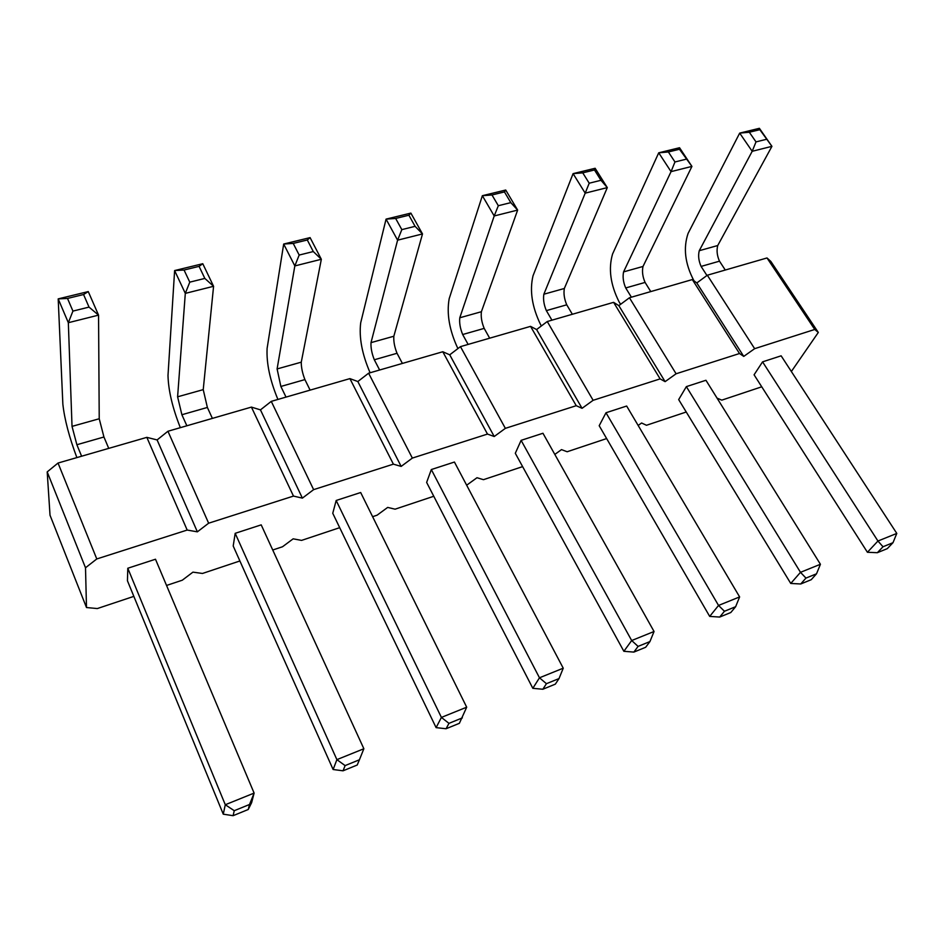 <?xml version="1.0" encoding="UTF-8"?>
<svg xmlns="http://www.w3.org/2000/svg" width="944" height="944" viewBox="0 0 944 944"><rect width="100%" height="100%" fill="white"/><g stroke="black" fill="none" stroke-linecap="round" stroke-linejoin="round"><path stroke-width="1.42" d="M761.737 386.804L721.794 400.138L717.051 398.12M85.503 567.769L96.784 558.954L187.183 530.056L197.367 531.838L157.105 439.928L146.839 437.355L58.032 463.044L47.2 471.906L50.02 515.223L86.494 607.535L85.503 567.769L47.2 471.906M133.836 596.372L97.315 608.561L86.494 607.535M239.894 560.972L202.488 573.456L192.93 572.147L182.286 580.206L166.545 585.457M339.687 527.672L301.573 540.393L293.147 538.835L282.516 546.753L272.745 550.01M433.768 496.273L395.076 509.182L387.677 507.412L377.093 515.188L372.609 516.687M522.61 466.619L483.458 479.682L476.991 477.723L466.666 485.204M606.638 438.571L567.143 451.751L561.503 449.615L554.812 454.418M686.241 412.009L646.475 425.272L641.601 422.995L638.144 425.449M197.367 531.838L208.636 523.2L293.478 496.084L302.387 498.125L313.62 489.641L393.388 464.153L401.153 466.407L412.351 458.088L487.482 434.075L494.219 436.517L505.359 428.352L576.241 405.696L582.059 408.315L593.127 400.303L660.127 378.886L665.107 381.647L676.093 373.777L739.518 353.516L743.742 356.395L754.645 348.678L814.755 329.456L818.306 332.453L791.355 371.511M336.17 500.485L332.76 513.288L436.104 727.635L441.403 717.416L336.17 500.485L360.679 492.52L466.69 707.198L459.374 723.316L446.075 728.744L448.966 723.352L462.359 717.888M532.829 688.318L542.835 689.25L546.434 683.692L539.472 677.792L563.238 668.187L454.43 462.041L431.325 469.546L426.641 482.431L532.829 688.318L539.472 677.792L431.325 469.546M521.112 440.352L515.306 453.285L623.866 651.301L631.678 640.539L521.112 440.352L542.953 433.261L654.05 631.501L649.944 641.566L645.661 647.277L633.872 652.092L638.097 646.392L649.944 641.566M762.563 361.859L754.079 374.803L867.418 552.275L877.944 541.03L762.563 361.859L781.136 355.817L896.8 533.419L893 542.682L887.301 548.641L877.354 552.7L883.006 546.753L893 542.682M790.753 583.451L800.724 583.982L805.952 578.094L800.488 572.324L820.419 564.276L705.947 380.267L686.359 386.627L678.677 399.595L790.753 583.451L800.488 572.324L686.359 386.627M709.699 616.408L719.694 617.057L724.449 611.264L718.537 605.446L739.624 596.915L626.663 406.038L606.001 412.752L599.192 425.72L709.699 616.408L718.537 605.446L606.001 412.752M223.268 814.176L233.097 815.687L234.254 810.707L225.286 804.736L254.113 793.09L155.489 559.237L127.794 568.241L127.44 580.772L223.268 814.176L225.286 804.736L127.794 568.241M333.126 769.513L343.038 770.811L345.115 765.596L336.89 759.637L363.865 748.745L261.205 524.864L235.186 533.325L233.203 546.01L333.126 769.513L336.89 759.637L235.186 533.325M208.636 523.2L167.938 431.255L157.105 439.928M167.938 431.255L251.423 407.1L260.461 409.873L271.27 401.365L349.905 378.615L357.835 381.541L368.608 373.199L442.795 351.746L449.733 354.814L460.46 346.637L530.552 326.364L536.593 329.55L547.26 321.526L613.6 302.34L618.827 305.632L629.436 297.761L692.318 279.566L696.802 282.952L707.327 275.223L767.012 257.96L770.835 261.417L818.306 332.453M96.784 558.954L58.032 463.044M187.183 530.056L146.839 437.355M293.478 496.084L251.423 407.1M302.387 498.125L260.461 409.873M313.62 489.641L271.27 401.365M393.388 464.153L349.905 378.615M401.153 466.407L357.835 381.541M412.351 458.088L368.608 373.199M487.482 434.075L442.795 351.746M494.219 436.517L449.733 354.814M505.359 428.352L460.46 346.637M576.241 405.696L530.552 326.364M582.059 408.315L536.593 329.55M593.127 400.303L547.26 321.526M660.127 378.886L613.6 302.34M665.107 381.647L618.827 305.632M676.093 373.777L629.436 297.761M739.518 353.516L692.318 279.566M743.742 356.395L696.802 282.952M754.645 348.678L707.327 275.223M814.755 329.456L767.012 257.96M448.966 723.352L441.403 717.416L466.69 707.198M638.097 646.392L631.678 640.539L654.05 631.501M883.006 546.753L877.944 541.03L896.8 533.419M233.097 815.687L248.237 809.504L251.635 802.636L254.113 793.09L249.523 804.489L234.254 810.707M286.02 397.094L280.864 386.462L277.099 368.939L294.835 265.925L283.684 244.036L267.105 348.407C266.35 363.239 269.949 380.255 277.914 399.442M310.116 390.132L304.912 379.594C302.434 373.21 301.219 367.393 301.266 362.177L321.338 259.281L310.092 237.617L283.684 244.036L293.218 243.422L307.307 239.988L310.092 237.617M280.864 386.462L304.912 379.594M379.63 370.013L374.308 359.77L397.035 353.28C394.557 347.085 393.483 341.409 393.837 336.241L422.499 233.935L410.876 213.096L386.061 219.126L360.691 322.836C358.921 337.551 362.059 354.189 370.107 372.774M402.392 363.428L397.035 353.28M374.308 359.77C371.83 353.528 370.721 347.817 371.004 342.637L397.601 240.177L386.061 219.126L395.654 218.453L408.894 215.22L410.876 213.096M468.13 344.418L462.666 334.53C460.188 328.477 459.232 322.895 459.787 317.774L494.208 215.964L482.36 195.703L449.191 298.67C446.5 313.656 449.379 330.258 457.84 348.466L457.899 348.584M489.676 338.188L484.178 328.382C481.7 322.376 480.779 316.818 481.393 311.721L517.642 210.087L505.724 190.027L482.36 195.703L491.989 194.971L504.45 191.927L505.724 190.027M462.666 334.53L484.178 328.382M706.95 275.506L701.097 266.42C698.643 260.874 698.029 255.623 699.256 250.703L752.191 151.3L739.683 133.116L688.082 233.416C683.161 247.953 685.014 263.529 693.651 280.179L694.135 280.934M725.275 270.031L719.493 261.169C717.051 255.659 716.461 250.443 717.735 245.523L771.932 146.344L759.389 128.313L739.683 133.116L749.324 132.243L759.826 129.682L759.389 128.313M701.097 266.42L719.493 261.169M631.394 297.183L625.719 287.955C623.252 282.244 622.544 276.887 623.571 271.896L671.054 171.631L658.723 152.81L612.55 254.042C608.29 268.733 610.449 284.651 619.052 301.785L620.597 304.322M650.77 291.578L645.082 282.421C642.616 276.757 641.932 271.435 643.006 266.456L691.928 166.404L679.55 147.736L658.723 152.81L668.376 151.972L679.479 149.258L679.55 147.736M625.719 287.955L645.082 282.421M551.933 320.169L546.352 310.623L566.742 304.806C564.276 298.965 563.474 293.525 564.335 288.486L607.299 187.608L595.133 168.28L573.091 173.637L533.03 275.766C529.501 290.61 532.015 306.859 540.546 324.512L541.384 325.951M572.347 314.269L566.742 304.806M546.352 310.623C543.886 304.747 543.048 299.283 543.85 294.221L585.197 193.154L573.091 173.637L582.743 172.846L594.484 169.979L595.133 168.28M81.609 456.223L76.877 444.73L72.027 426.381L68.334 322.706L58.198 298.882L62.859 404.197C64.511 419.242 69.183 437.048 76.877 457.592M108.737 448.376L103.934 437.001L99.226 418.758L98.554 315.131L88.264 291.578L58.198 298.882L67.508 298.446L83.568 294.528L88.264 291.578M76.877 444.73L103.934 437.001M186.853 425.779L181.885 414.735L177.602 396.81L185.307 293.383L174.616 270.562L167.997 375.476C168.374 390.427 172.481 407.82 180.328 427.667M212.388 418.393L207.373 407.454L203.231 389.636L213.58 286.292L202.771 263.718L174.616 270.562L184.056 270.031L199.078 266.361L202.771 263.718M181.885 414.735L207.373 407.454M436.104 727.635L446.075 728.744M563.238 668.187L559.025 678.571L546.434 683.692M542.835 689.25L555.343 684.14L559.025 678.571M623.866 651.301L633.872 652.092M867.418 552.275L877.354 552.7M820.419 564.276L816.525 573.799L805.952 578.094M800.724 583.982L811.226 579.699L816.525 573.799M739.624 596.915L735.636 606.709L724.449 611.264M719.694 617.057L730.809 612.514L735.636 606.709M248.237 809.504L249.523 804.489M363.865 748.745L359.416 759.778L345.115 765.596M343.038 770.811L357.221 765.018L359.416 759.778M293.218 243.422L299.177 255.057L294.835 265.925L321.338 259.281L313.29 251.552L307.307 239.988M277.099 368.939L301.266 362.177M371.004 342.637L393.837 336.241M401.825 229.628L415.089 226.336L422.499 233.935L397.601 240.177L401.825 229.628L395.654 218.453M415.089 226.336L408.894 215.22M491.989 194.971L498.326 205.721L494.208 215.964L517.642 210.087L510.798 202.63L504.45 191.927M459.787 317.774L481.393 311.721M749.324 132.243L756.002 141.895L752.191 151.3L771.932 146.344L759.826 129.682M699.256 250.703L717.735 245.523M668.376 151.972L674.96 161.967L671.054 171.631L691.928 166.404L679.479 149.258M623.571 271.896L643.006 266.456M543.85 294.221L564.335 288.486M589.209 183.207L600.974 180.292L607.299 187.608L585.197 193.154L589.209 183.207L582.743 172.846M600.974 180.292L594.484 169.979M67.508 298.446L72.936 311.095L68.334 322.706L98.554 315.131L89.031 307.107L83.568 294.528M72.027 426.381L99.226 418.758M184.056 270.031L189.779 282.15L185.307 293.383L213.58 286.292L204.836 278.421L199.078 266.361M177.602 396.81L203.231 389.636M299.177 255.057L313.29 251.552M498.326 205.721L510.798 202.63M756.002 141.895L766.504 139.299M674.96 161.967L686.076 159.217M72.936 311.095L89.031 307.107M189.779 282.15L204.836 278.421"/></g></svg>
